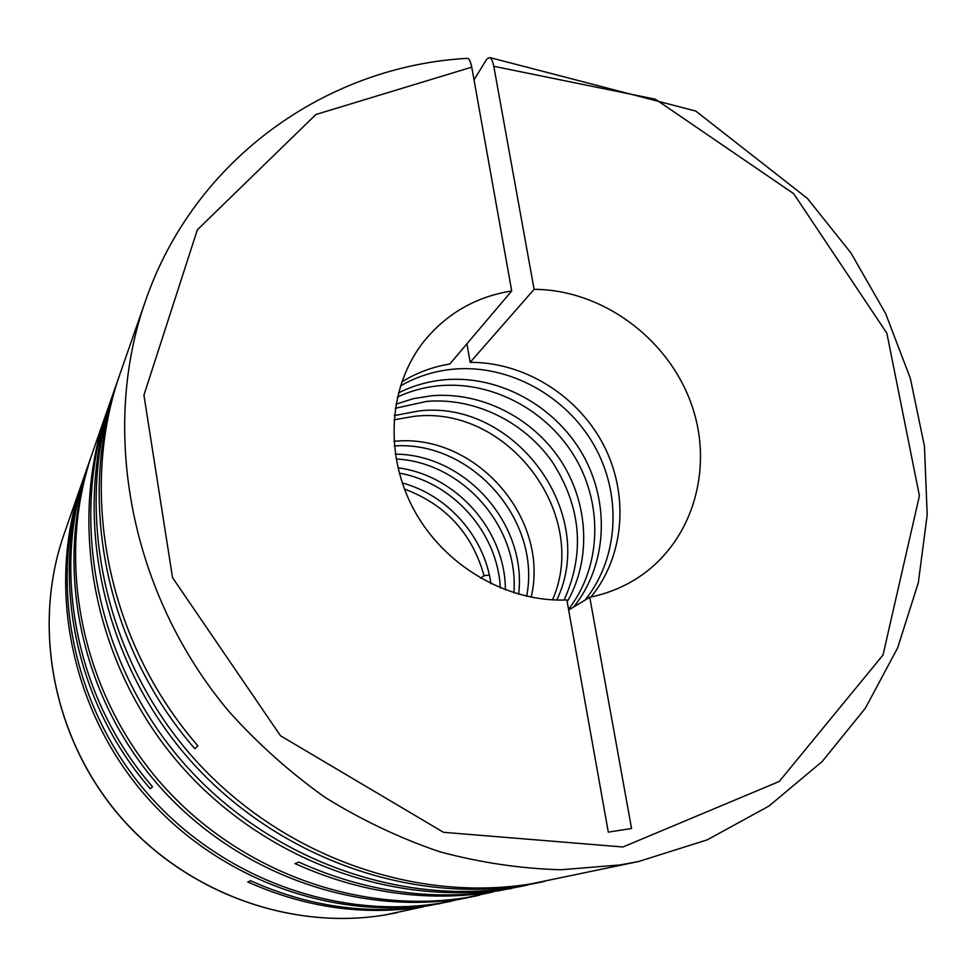 <?xml version="1.0" encoding="UTF-8"?>
<svg xmlns="http://www.w3.org/2000/svg" width="976" height="976" viewBox="0 0 976 976"><rect width="100%" height="100%" fill="white"/><g stroke="black" fill="none" stroke-linecap="round" stroke-linejoin="round"><path stroke-width="1.46" d="M393.987 419.814L413.775 416.398C507.325 404.625 590.334 513.937 552.514 599.862M398.403 392.974C413.116 385.569 428.769 381.14 445.373 379.701C499.285 375.199 555.015 405.833 582.648 454.389C610.268 502.921 607.206 565.263 573.705 606.987M400.416 385.959C417.081 376.358 435.125 370.721 454.535 369.062C509.277 364.56 565.873 395.744 593.981 445.08C622.09 494.393 619.077 557.699 585.112 600.057M394.353 415.581L418.399 411.03C514.474 398.903 598.617 513.266 556.759 600.045M395.268 408.285L426.683 401.404C474.58 397.305 524.222 421.583 552.55 462.282C581.306 507.337 585.161 553.258 564.104 600.057M118.596 377.944C76.006 496.015 104.42 645.051 194.785 748.653L197.908 745.835C106.591 641.159 77.873 490.611 120.853 371.478L145.375 301.23C99.759 430.977 130.369 594.14 228.762 711.272C257.786 743.651 289.884 772.358 325.057 797.392C361.608 820.035 399.794 838.152 439.627 851.731C479.936 862.589 520.33 868.603 560.797 869.775L620.175 864.931L638.633 861.503L531.334 883.817C409.798 903.605 272.67 852.329 186.648 750.093C100.735 647.747 74.2 504.494 114.765 388.936L119.743 374.723M544.584 881.413L525.137 885.134C404.662 904.752 268.888 854 183.72 752.789C98.674 651.48 72.431 509.606 112.618 395.06L113.704 392.01M541.424 882.109L514.596 887.379C395.951 906.692 262.434 856.843 178.742 757.376C95.172 657.812 69.406 518.305 108.983 405.467L112.618 395.06M527.613 885.012L508.716 888.624C391.095 907.778 258.847 858.416 175.973 759.926C93.22 661.338 67.722 523.148 106.957 411.286L107.982 408.383M524.612 885.671L498.712 890.759C431.197 901.299 364.56 891.747 298.802 862.089L294.984 863.577C360.144 892.955 426.183 902.41 493.124 891.942L467.114 897.469C356.777 915.439 233.508 869.579 156.416 777.957C79.446 686.226 55.803 557.381 92.61 452.376L106.957 411.286M638.633 861.503L707.173 839.885L768.978 806.042L822.195 761.524L865.407 708.149L897.639 647.893L918.294 582.818L927.2 514.938L924.443 446.203L910.388 378.481L885.635 313.54L850.974 253.004L807.384 198.396L695.766 111.069L489.745 57.535L486.853 59.024L474.007 79.849M511.509 888.428L508.655 889.051M479.448 895.224L462.099 898.542C352.641 916.366 230.458 870.921 154.062 780.129C77.787 689.227 54.375 561.505 90.878 457.329L91.756 454.865M476.886 895.785L440.603 903.105C334.963 920.319 217.404 876.68 143.984 789.425C70.699 702.049 48.227 579.146 83.46 478.582L87.12 468.163M452.535 900.933L436.028 904.081C331.206 921.161 214.635 877.9 141.849 791.39C69.186 704.77 46.933 582.892 81.886 483.096L82.692 480.839M450.204 901.434L428.244 905.74C368.013 915.159 308.843 906.85 250.722 880.791L247.758 881.938C305.403 907.778 364.109 916.025 423.877 906.667L384.41 915.061C288.859 930.628 183.415 891.649 117.742 813.606C52.216 735.44 32.22 625.165 64.074 534.116C32.147 625.409 52.228 735.623 117.669 813.691C183.256 891.625 288.603 930.64 384.373 915.061L397.33 912.645M86.278 470.517C49.361 573.095 73.371 700.597 150.267 788.791L152.524 786.754C74.945 697.779 50.728 569.179 87.925 465.784L90.878 457.329M439.981 903.593L437.76 904.069M395.951 404.162L413.397 398.659L431.551 395.756C480.948 391.559 532.115 417.362 560.37 460.013C588.54 502.701 591.676 559.26 567.19 601.838M397.403 397.025C410.945 390.742 425.231 386.947 440.261 385.642C493.38 381.165 548.28 411.079 575.816 458.708C603.327 506.324 600.923 567.715 568.532 609.341M404.418 489.025C445.556 504.458 472.091 533.335 484.047 575.681L480.631 578.243M401.734 381.982C416.471 372.808 432.502 366.83 449.802 364.024L511.705 290.97C475.666 296.728 446.252 313.723 423.438 341.978C388.277 386.838 383.983 455.45 414.568 510.936C445.117 566.422 507.41 602.473 566.861 599.972L608.304 832.125L631.557 828.514L589.76 597.239C605.449 594.042 620.016 588.467 633.448 580.513C691.289 546.157 714.908 470.664 691.581 404.686C668.523 338.599 602.082 289.555 534.104 289.347L470.151 362.34C524.222 362.059 577.78 395.463 603.497 444.849C629.154 494.222 624.701 555.771 591.017 596.983M568.666 610.049L589.76 597.239M489.745 57.535C491.343 58.121 492.697 61.037 493.795 66.295L534.104 289.347M511.705 290.97L471.75 67.149C470.603 61.756 469.249 58.804 467.663 58.328L466.345 58.414M402.234 482.949C447.886 495.235 484.535 536.849 490.928 583.685M399.245 473.116C453.364 482.595 497.748 533.018 500.298 587.894M466.943 343.796L470.151 362.34M484.047 575.681L489.354 575.071M397.915 467.821C456.585 475.239 505.458 530.749 505.385 589.894M395.292 454.145C465.662 454.426 527.247 524.393 518.622 594.225M396.085 459.001C462.319 462.124 519.208 526.723 513.901 592.822M393.926 441.347C474.983 432.575 550.122 517.914 531.139 597.202M394.304 445.922C471.567 440.664 541.656 520.281 526.65 596.251M471.75 67.149L315.895 114.497L197.347 229.811L143.936 395.17L172.532 577.646L280.502 735.77L443.507 832.308L622.944 846.985L779.251 781.471L883.012 655.03L919.416 495.808L886.855 333.194L793.683 193.687L655.494 99.235L493.795 66.295M81.886 483.096L64.074 534.116M145.375 301.23C194.334 158.6 327.265 65.868 467.663 58.328"/></g></svg>
